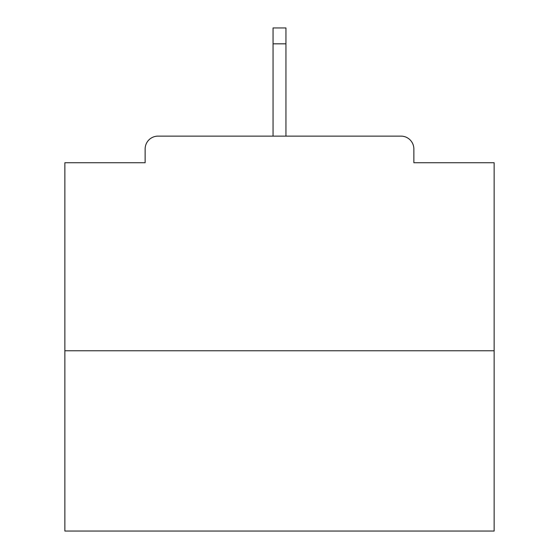 <?xml version="1.0" encoding="UTF-8"?>
<svg xmlns="http://www.w3.org/2000/svg" width="559" height="559" viewBox="0 0 559 559"><rect width="100%" height="100%" fill="white"/><g stroke="black" fill="none" stroke-linecap="round" stroke-linejoin="round"><path stroke-width="0.84" d="M413.863 162.739L413.863 149.001L413.863 162.739L494.135 162.739L494.135 531.05L64.865 531.05L64.865 162.739L145.137 162.739L145.137 149.001L145.137 162.739M494.135 350.759L64.865 350.759M413.863 149.001A12.878 12.878 0 0 0 400.985 136.123L158.015 136.123A12.878 12.878 0 0 0 145.137 149.001M400.985 136.123L334.443 136.123M224.557 136.123L158.015 136.123M285.942 43.833L273.058 43.833L273.058 27.95L285.942 27.95L285.942 136.123M273.058 43.833L273.058 136.123"/></g></svg>
